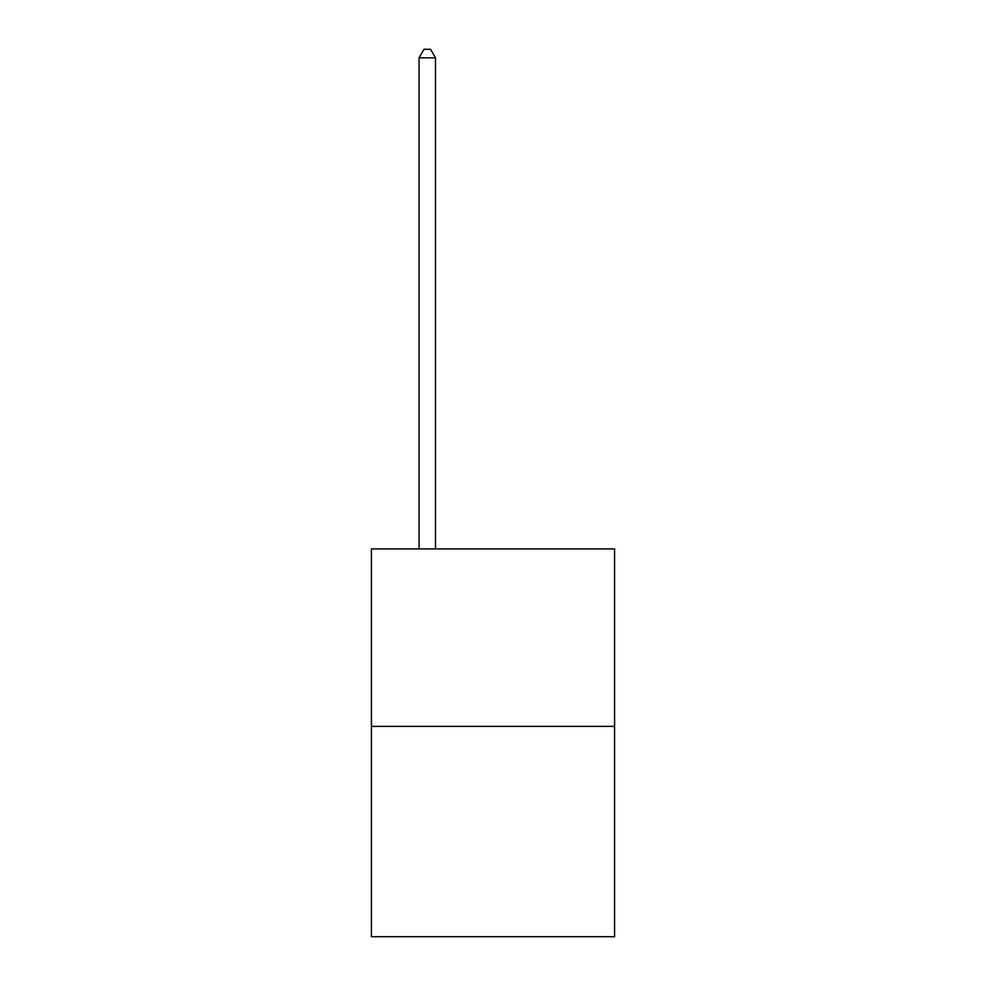 <?xml version="1.0" encoding="UTF-8"?>
<svg xmlns="http://www.w3.org/2000/svg" width="986" height="986" viewBox="0 0 986 986"><rect width="100%" height="100%" fill="white"/><g stroke="black" fill="none" stroke-linecap="round" stroke-linejoin="round"><path stroke-width="1.48" d="M614.586 726.386L614.586 548.931L371.414 548.931L371.414 936.7L614.586 936.7L614.586 726.386L371.414 726.386M435.492 548.931L435.492 57.841L419.062 57.841L419.062 548.931M419.062 57.841L423.992 49.3L430.562 49.3L435.492 57.841"/></g></svg>
